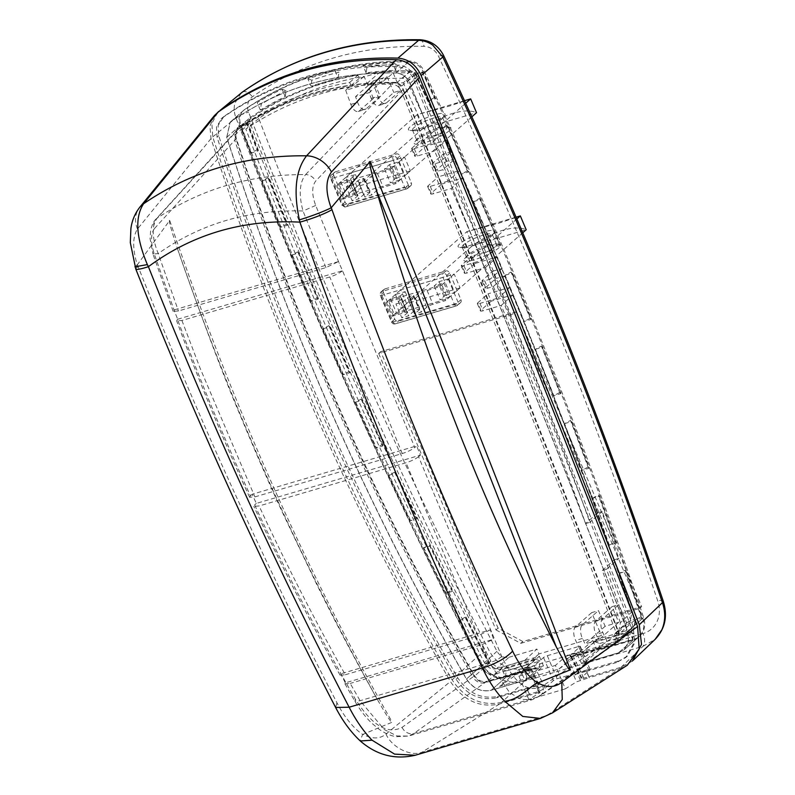 <?xml version="1.0" encoding="UTF-8"?>
<svg xmlns="http://www.w3.org/2000/svg" width="795" height="795" viewBox="0 0 795 795"><rect width="100%" height="100%" fill="white"/><g stroke="black" fill="none" stroke-linecap="round" stroke-linejoin="round"><path stroke-width="0.6" stroke-dasharray="3.98 2.98" d="M410.399 170.865L356.945 186.587L351.072 172.763L404.536 157.042L410.399 170.865L398.076 181.707L344.613 197.438L338.74 183.615L392.203 167.884L398.076 181.707M460.076 287.889L406.613 303.611L400.75 289.797L454.213 274.066L460.076 287.889L447.744 298.731L394.28 314.462L388.417 300.639L441.881 284.918L447.744 298.731M516.492 311.72L380.716 351.658L498.058 628.1L522.852 641.535L641.654 606.595L516.492 311.72L514.435 313.528L378.659 353.467L380.716 351.658M217.641 112.453L211.868 123.454L212.732 136.899C274.255 327.878 354.043 508.86 452.097 679.834L476.851 657.217C481.74 666.439 488.766 673.375 497.928 678.026C507.16 682.468 516.184 683.462 524.998 681.017L642.946 646.325L655.13 639.349M373.69 445.319A4775.386 3988.167 -130.7 0 0 416.819 536.824A4775.386 3988.167 -130.7 0 0 476.821 657.236M241.163 93.025L234.833 103.28C233.72 108.001 234.088 112.86 235.946 117.859C272.586 213.845 312.127 309.007 354.57 403.343A4775.386 3988.167 -130.7 0 0 373.68 445.329M632.363 661.092L621.084 667.244L583.838 678.195C581.374 678.841 580.638 678.632 581.622 677.549L581.185 678.354L570.263 655.736L570.721 654.981A3242.885 1618.759 73.6 0 0 581.622 677.549L589.82 669.887L588.489 669.509L578.7 646.464L547.308 655.696A3.061 0.596 -23 0 0 543.532 657.535L534.23 665.713L523.676 670.016A3247.992 1621.313 73.6 0 0 528.178 679.357L543.462 665.912L506.524 676.774A20.422 17.232 48.7 0 1 482.476 664.918A4640.812 3917.104 48.7 0 1 240.845 124.944A15.314 12.929 48.7 0 1 243.707 110.296A15.314 12.929 48.7 0 1 244.711 109.511A364.945 308.033 48.7 0 1 409.435 61.066A15.314 12.929 48.7 0 1 424.093 71.053A4640.812 3917.104 48.7 0 1 643.632 617.516A20.422 17.232 48.7 0 1 639.528 636.219A20.422 17.232 48.7 0 1 633.873 639.319L596.926 650.181L592.822 640.512L629.372 629.759A10.206 8.616 -131.3 0 0 632.204 628.209A10.206 8.616 -131.3 0 0 634.251 618.858A4630.09 3908.061 -131.3 0 0 614.764 562.015A4629.772 3907.783 -131.3 0 0 598.088 515.09A4630.09 3908.061 -131.3 0 0 415.517 74.412A5.108 4.313 -131.3 0 0 410.627 71.083A354.222 298.99 -131.3 0 0 379.622 72.365L359.26 78.347L357.919 75.207A354.222 298.99 -131.3 0 0 251.349 117.928A5.108 4.313 -131.3 0 0 251.011 118.197A5.108 4.313 -131.3 0 0 250.057 123.076A4630.09 3908.061 -131.3 0 0 490.783 661.052A10.206 8.616 -131.3 0 0 502.808 666.985L539.358 656.233L523.676 670.016M621.084 667.244L642.946 646.325C645.143 643.543 645.182 639.289 643.076 633.565A30.617 25.847 -131.3 0 0 657.694 600.781A4764.246 4021.289 -131.3 0 0 438.532 56.336A15.314 12.919 -131.3 0 0 423.993 46.339A368.423 310.974 -131.3 0 0 252.393 96.811A15.314 12.919 -131.3 0 0 248.626 112.194A4764.336 4021.368 -131.3 0 0 489.014 650.399A30.617 25.847 -131.3 0 0 525.127 668.257C527.244 673.981 527.194 678.234 524.998 681.017L501.605 702.382L538.861 691.421L545.131 688.281L553.33 680.619L557.086 678.741L588.489 669.509M590.099 669.41L580.022 646.802L570.721 654.981C569.717 656.004 570.442 656.193 572.897 655.547L577.14 654.295L592.822 640.512M538.97 653.937L526.638 664.789L524.77 660.377L536.893 649.048L538.97 653.937L601.427 635.573L581.642 652.973L608.801 644.983A3247.992 1621.313 -106.4 0 1 602.799 632.452A10.206 5.098 -106.4 0 1 602.66 618.868L618.848 604.637L612.051 606.635L618.709 622.296L605.124 626.291L598.476 610.63L591.689 612.627L601.427 635.573M580.022 646.802A3.061 0.596 -23 0 0 580.29 646.355A3.061 0.596 -23 0 0 578.7 646.464M577.14 654.295A3247.992 1621.313 -106.4 0 0 581.632 663.636L618.58 652.765L624.184 649.714L628.726 641.664L627.682 631.538C558.418 452.116 485.874 269.396 410.041 83.386C407.05 76.906 402.359 73.408 395.98 72.892C334.864 71.868 279.959 88.016 231.266 121.337L230.232 122.142L226.804 137.277C288.337 327.5 368.244 508.055 466.516 678.95C472.965 688.46 481.204 692.216 491.231 690.219L528.178 679.357M501.605 702.382C481.531 706.407 465.025 698.894 452.097 679.834M212.732 136.899L235.946 117.859A10.206 2.206 159.1 0 1 248.626 112.194M581.632 663.636L596.926 650.181M539.358 656.233L543.462 665.912M380.656 83.405L403.244 82.799L415.308 72.454L393.197 73.051L380.656 83.405L378.788 78.993L373.382 83.743L366.068 84.28L379.622 72.365M378.788 78.993A354.222 298.99 48.7 0 1 402.409 78.308A5.108 4.313 48.7 0 1 407.298 81.637A4630.09 3908.061 48.7 0 1 589.87 522.325L585.647 523.567C559.203 450.437 531.06 377.724 501.208 305.449L513.103 294.726C542.945 367.012 571.088 439.715 597.532 512.845L602.203 511.483A4629.772 3907.783 48.7 0 1 618.868 558.398L614.247 559.76L632.105 611.554L630.286 620.726L627.235 622.485L615.509 633.694L614.386 634.022L626.51 622.694L618.848 604.637M359.26 78.347L345.696 90.272L366.068 84.28M524.77 660.377L496.487 668.704L509.019 657.256C504.01 658.23 499.995 656.243 496.984 651.304C407.378 476.97 327.977 299.367 258.782 118.485C290.066 97.07 325.175 83.048 364.08 76.409L373.431 98.451L380.219 96.453L373.571 80.782L387.155 76.787L369.109 92.657A3247.992 1621.313 73.6 0 0 371.215 98.411A10.206 5.098 73.6 0 0 378.569 105.526A10.206 5.098 73.6 0 0 379.603 104.94L393.803 92.459L400.591 90.461L386.39 102.943A10.206 5.098 -106.4 0 1 385.356 103.529A10.206 5.098 -106.4 0 1 378.003 96.414A3247.992 1621.313 -106.4 0 1 373.382 83.743M345.696 90.272A3247.992 1621.313 73.6 0 0 350.843 104.403A10.206 5.098 73.6 0 0 358.207 111.509A10.206 5.098 73.6 0 0 359.231 110.932L373.431 98.451M380.219 96.453L366.028 108.935A10.206 5.098 -106.4 0 1 364.994 109.511A10.206 5.098 -106.4 0 1 357.631 102.406A3247.992 1621.313 -106.4 0 1 355.534 96.652L369.109 92.657M393.197 73.051L400.591 90.461M446.402 140.208L451.54 151.656L439.655 162.369L434.517 150.931L446.402 140.208L425.464 146.369L415.189 155.413A5.108 1.004 -23 0 0 414.732 156.158A5.108 1.004 -23 0 0 417.375 155.969L434.517 150.931M439.655 162.369L434.994 163.74A5.108 1.004 157 0 1 432.351 163.929A5.108 1.004 157 0 1 432.808 163.184L443.083 154.141L446.214 161.514L435.938 170.557A5.108 1.004 -23 0 0 435.481 171.303A5.108 1.004 -23 0 0 438.125 171.114L442.934 169.703L454.82 158.98L459.908 170.448L438.373 176.778L441.503 184.152L463.157 177.782L494.182 249.501L472.011 256.02L475.142 263.393L497.292 256.884L502.152 268.402L492.761 271.175L495.891 278.538L485.616 287.581A5.108 1.004 -23 0 0 485.159 288.327A5.108 1.004 -23 0 0 487.802 288.138L493.347 286.508L498.157 298.055L479.961 303.402A5.108 1.004 157 0 1 477.318 303.591A5.108 1.004 157 0 1 477.775 302.845L488.05 293.802L491.181 301.176L513.103 294.726M459.908 170.448L448.022 181.161L442.934 169.703M448.022 181.161L430.284 186.378A5.108 1.004 157 0 1 427.64 186.567A5.108 1.004 157 0 1 428.098 185.811L438.373 176.778M441.503 184.152L431.228 193.185A5.108 1.004 -23 0 0 430.771 193.93A5.108 1.004 -23 0 0 433.414 193.751L451.272 188.495L463.157 177.782M482.287 260.223L451.272 188.495M494.182 249.501L482.297 260.223L463.922 265.619A5.108 1.004 157 0 1 461.279 265.808A5.108 1.004 157 0 1 461.736 265.063L472.011 256.02M475.142 263.393L464.866 272.437A5.108 1.004 -23 0 0 464.409 273.182A5.108 1.004 -23 0 0 467.053 272.993L485.407 267.597L490.267 279.125L484.672 280.764A5.108 1.004 157 0 1 482.028 280.953A5.108 1.004 157 0 1 482.486 280.208L492.761 271.175M491.181 301.176L480.905 310.219A5.108 1.004 -23 0 0 480.448 310.964A5.108 1.004 -23 0 0 483.092 310.775L501.208 305.449M415.308 72.454L443.103 132.894L431.208 143.607L403.244 82.799M431.208 143.607L414.245 148.595A5.108 1.004 157 0 1 411.601 148.784A5.108 1.004 157 0 1 412.058 148.039L422.334 138.996L425.464 146.369M443.103 132.894L422.334 138.996M626.51 622.694L627.235 622.485M493.347 286.508L505.222 275.795L510.052 287.333L488.05 293.802M505.222 275.795L495.891 278.538M454.82 158.98L446.214 161.514M451.54 151.656L443.083 154.141M387.155 76.787L393.803 92.459M509.019 657.256L536.893 649.048M333.751 175.417L345.09 202.139A3.061 2.584 -131.3 0 0 348.816 204.156L409.912 186.189A3.061 2.584 -131.3 0 0 411.283 182.671L399.945 155.949A3.061 2.584 -131.3 0 0 396.218 153.932L335.122 171.909A3.061 2.584 -131.3 0 0 333.751 175.417L330.869 177.951A3.061 2.584 48.7 0 1 332.24 174.433L393.346 156.466L396.218 153.932M383.428 292.441L394.767 319.163A3.061 2.584 -131.3 0 0 398.484 321.18L459.59 303.213A3.061 2.584 -131.3 0 0 460.961 299.695L449.612 272.973A3.061 2.584 -131.3 0 0 445.896 270.956L384.8 288.933A3.061 2.584 -131.3 0 0 383.428 292.441L380.547 294.975A3.061 2.584 48.7 0 1 381.918 291.467A3.061 1.53 73.6 0 0 381.858 295.313L393.207 322.035A3.061 1.53 73.6 0 0 395.304 323.883A3.061 1.53 73.6 0 0 395.612 323.714L398.484 321.18M618.709 622.296L598.635 639.945L585.06 643.94A3247.992 1621.313 -106.4 0 1 582.437 638.445A10.206 5.098 -106.4 0 1 582.298 624.86L598.476 610.63M605.124 626.291L585.06 643.94M612.051 606.635L595.872 620.865A10.206 5.098 73.6 0 0 596.011 634.45A3247.992 1621.313 73.6 0 0 598.635 639.945M608.801 644.983L616.254 638.425L614.386 634.022M632.105 611.554L620.388 622.763L618.56 631.936L615.509 633.694M616.254 638.425L621.153 636.984A10.206 8.616 48.7 0 0 623.986 635.434A10.206 8.616 48.7 0 0 626.033 626.082L634.251 618.858M620.388 622.763L602.362 570.482L606.535 569.25A4630.09 3908.061 48.7 0 1 626.033 626.082M602.362 570.482L614.247 559.76M606.535 569.25L618.868 558.398M602.203 511.483L589.87 522.325M597.532 512.845L585.647 523.567M510.052 287.333L498.157 298.055M502.152 268.402L490.267 279.125M485.407 267.597L497.292 256.884M591.689 612.627L575.5 626.857A10.206 5.098 73.6 0 0 575.64 640.442A3247.992 1621.313 73.6 0 0 581.642 652.973M526.638 664.789L494.579 674.21A10.206 8.616 48.7 0 1 482.555 668.287A4630.09 3908.061 48.7 0 1 241.839 130.31A5.108 4.313 48.7 0 1 242.783 125.421A5.108 4.313 48.7 0 1 243.131 125.163A354.222 298.99 48.7 0 1 349.701 82.441L351.539 86.774C312.475 93.442 277.246 107.544 245.864 129.098C315.178 310.318 394.698 488.2 484.443 662.752C487.454 667.691 491.469 669.678 496.487 668.704M364.08 76.409L351.539 86.774M373.571 80.782L355.534 96.652M258.782 118.485L245.864 129.098M496.984 651.304L484.443 662.752M357.919 75.207L349.701 82.441M392.203 167.884L404.536 157.042M351.072 172.763L338.74 183.615M356.945 186.587L344.613 197.438M441.881 284.918L454.213 274.066M400.75 289.797L388.417 300.639M406.613 303.611L394.28 314.462M378.659 353.467L496 629.908L498.058 628.1M496 629.908L520.795 643.344L522.852 641.535M520.795 643.344L639.597 608.404L641.654 606.595M639.597 608.404L514.435 313.528M214.461 115.543L209.92 126.047L211.013 138.578C272.397 329.229 352.195 510.221 450.417 681.544C463.326 700.554 479.703 708.047 499.528 704.022L529.877 695.098A3247.992 1621.313 73.6 0 1 526.866 688.887L496.527 697.811L498.177 696.36C481.78 699.58 468.295 693.409 457.741 677.847C359.817 507.071 280.138 326.347 218.705 135.667L218.128 125.431L223.822 116.567C275.259 80.474 333.512 63.342 398.593 65.16C406.066 65.806 411.611 70.04 415.248 77.85C491.221 264.258 563.834 447.068 633.078 626.291L634.827 642.757L627.384 656.074L616.612 662.493L625.725 657.535L633.178 644.218L631.429 627.722C562.194 448.509 489.581 265.709 413.599 79.311C409.922 71.48 404.377 67.247 396.934 66.611C331.853 64.793 273.599 81.925 222.173 118.018L216.478 126.892L217.045 137.118C278.488 327.788 358.167 508.522 456.101 679.308C466.725 694.89 480.2 701.051 496.527 697.811M616.612 662.493L586.273 671.417A3247.992 1621.313 -106.4 0 0 589.284 677.628L619.623 668.704L627.255 665.256M526.866 688.887L536.049 686.025L538.791 692.485L540.342 692.246M538.791 692.485L529.877 695.098L527.145 688.649M618.271 661.043L579.008 672.59L573.851 675.631A3.061 0.596 157 0 1 577.637 673.802L586.541 671.179L589.284 677.628L576.484 681.842L565.354 688.868L555.407 665.425L565.682 656.392A3.061 0.596 157 0 1 569.468 654.553L578.372 651.93L579.446 654.464L570.532 657.087A3.061 0.596 -23 0 0 566.756 658.916L571.237 656.461L614.108 643.861L616.89 642.34L618.619 633.188C549.842 455.674 477.974 274.533 403.005 89.775C400.938 85.353 397.768 82.998 393.505 82.71C336.514 82.302 285.157 97.407 239.424 128.035L237.775 129.486C283.507 98.868 334.864 83.763 391.856 84.171C396.139 84.469 399.299 86.824 401.356 91.236L315.645 181.101C311.71 186.577 311.729 194.695 315.704 205.448L339.286 263.443A4626.393 3904.941 -131.3 0 1 342.536 270.747L414.771 447.505L416.65 445.886L252.204 494.252A4626.393 3904.941 -131.3 0 0 256.308 503.414L420.366 455.157A4626.393 3904.941 -131.3 0 0 416.65 445.886M536.049 686.025A3.061 0.596 157 0 1 537.639 685.916A3.061 0.596 157 0 1 537.36 686.363L539.994 692.574L528.864 699.6L565.354 688.868M528.864 699.6L518.916 676.157L529.192 667.124A3.061 0.596 157 0 0 529.47 666.677L530.543 669.201A3.061 0.596 -23 0 0 528.953 669.311L485.139 682.756C480.15 683.76 476.026 681.852 472.786 677.052L402.051 727.365C387.543 734.799 372.02 725.447 355.474 699.312C319.183 636.407 285.564 571.615 254.639 504.914L253.804 506.355L259.081 505.978L267.786 524.541C292.003 575.679 317.841 625.745 345.318 674.746L340.071 675.154L340.737 673.832L490.326 629.829L493.586 639.24L345.308 682.855L344.96 683.839L350.197 683.422L360.085 700.713L384.273 729.562L397.003 735.961L408.531 736.061L413.897 733.447L486.798 681.305L529.659 668.694L530.971 669.032A3246.969 1620.796 73.6 0 0 538.742 685.161L537.36 686.363M530.543 669.201A3.061 0.596 -23 0 1 530.265 669.648L531.239 668.585M518.916 676.157L555.407 665.425M498.177 696.36L539.01 684.704M579.446 654.464L558.994 668.983L499.588 686.453L518.976 669.41L527.88 666.786A3.061 0.596 157 0 1 529.47 666.677M558.994 668.983L578.372 651.93M420.366 455.157L418.567 456.708L501.685 656.312C514.355 683.581 528.059 693.469 542.786 685.976L616.97 634.639L615.241 643.791L612.458 645.311L578.502 655.299M252.204 494.252L250.445 495.832C224.001 438.194 199.684 379.384 177.494 319.401L177.683 319.232A4626.393 3904.941 -131.3 0 1 174.711 311.849L153.952 253.029C150.613 241.72 150.802 233.541 154.528 228.483A10.206 8.556 42.3 0 1 155.681 219.43A10.206 8.556 42.3 0 1 157.003 218.287L239.424 128.035C236.175 130.549 235.171 134.126 236.423 138.767C298.065 327.451 377.396 506.395 474.436 675.611C477.686 680.391 481.8 682.289 486.798 681.305M633.009 640.074L618.46 652.874L624.065 649.813L628.626 641.704L627.563 631.637C558.418 452.534 485.874 269.813 409.932 83.495C406.901 76.986 402.21 73.488 395.86 72.991C334.755 71.967 279.85 88.116 231.146 121.436L230.123 122.251L226.694 137.376C288.337 327.908 368.244 508.472 466.407 679.049C472.846 688.549 481.084 692.306 491.111 690.328L505.66 677.529L539.636 667.542L525.088 680.331A3243.908 1619.276 -106.4 0 1 521.023 671.884L486.659 681.991C481.651 682.985 477.537 681.106 474.307 676.346C376.214 505.878 296.376 325.453 234.773 135.061L236.254 129.754C283.795 97.149 337.438 81.368 397.192 82.412L401.873 85.9C477.775 272.099 550.269 454.69 619.345 633.694L617.586 642.777L614.783 644.308L629.68 631.21L595.316 641.317L595.614 642.002L629.58 632.015L632.711 639.389L598.744 649.376L599.032 650.072L633.009 640.074A20.422 17.232 -131.3 0 0 638.663 636.974A20.422 17.232 -131.3 0 0 642.767 618.271A4640.812 3917.104 -131.3 0 0 423.228 71.808A15.314 12.929 -131.3 0 0 408.57 61.821A364.945 308.033 -131.3 0 0 243.856 110.266A15.314 12.929 -131.3 0 0 242.843 111.052A15.314 12.929 -131.3 0 0 239.981 125.699A4640.812 3917.104 -131.3 0 0 481.611 665.673A20.422 17.232 -131.3 0 0 505.66 677.529M618.46 652.874L584.494 662.861A3243.908 1619.276 73.6 0 1 580.42 654.414L614.783 644.308M536.208 659.482L540.242 660.993L539.338 666.846L505.362 676.843L502.241 669.469L536.208 659.482L535.919 658.787L501.556 668.893A10.206 8.616 48.7 0 1 489.531 662.97A4631.113 3908.926 48.7 0 1 248.07 123.374A5.108 4.313 48.7 0 1 249.024 118.485L236.254 129.754L249.352 118.226A355.246 299.844 48.7 0 1 410.29 70.894A5.108 4.313 48.7 0 1 415.179 74.223A4631.113 3908.926 48.7 0 1 634.559 620.309A10.206 8.616 48.7 0 1 632.512 629.66A10.206 8.616 48.7 0 1 629.68 631.21M525.088 680.331L491.111 690.328M154.528 228.483L234.773 140.228L237.029 130.062M418.567 456.708C415.537 459.033 411.363 461.05 406.046 462.75L259.081 505.978M256.308 503.414L254.639 504.914M177.683 319.232L342.536 270.747M338.451 261.585L173.946 309.971L173.151 311.332L178.438 310.984L325.97 267.587L338.451 261.585L339.286 263.443M174.701 311.849L173.946 309.971M342.337 270.926C339.286 273.261 335.102 275.289 329.796 276.978L181.916 320.474L176.639 320.822L177.494 319.401M250.445 495.832L249.62 497.272L254.897 496.895L402.24 453.548C407.567 451.848 411.74 449.831 414.771 447.505M181.916 320.474L200.062 368.075L254.897 496.895M402.24 453.548L329.796 276.978M325.97 267.587L302.994 210.993C298.642 194.586 299.506 182.452 305.588 174.592A10.206 8.407 43.7 0 1 315.645 181.101M315.704 205.448L302.994 210.993C248.875 209.403 200.608 223.604 158.205 253.585C151.954 237.755 151.557 225.989 157.003 218.287C200.956 188.862 250.485 174.294 305.588 174.592L393.505 82.71M173.151 311.342L152.968 254.072L158.205 253.585L178.438 310.984M499.588 686.453L519.095 672.769M614.108 643.861L537.718 697.026L532.272 699.67L521.202 699.431L509.675 692.674L489.352 662.692L481.81 644.715L350.197 683.422M481.81 644.715L493.586 639.24M490.326 629.829L478.034 635.712L406.046 462.75M345.308 682.855L340.737 673.832M345.318 674.746L478.034 635.712M518.976 669.41L520.039 671.934M539.636 667.542L539.338 666.846M535.919 658.787L521.023 671.884M260.372 110.117L257.163 102.555A364.15 307.367 48.7 0 1 282.046 89.209L285.206 96.652A355.971 300.45 -131.3 0 0 260.372 110.117L261.237 104.165L257.163 102.555M334.973 70.705L338.104 78.079L310.944 86.069L307.814 78.685L334.973 70.705L339.008 72.226A359.996 303.839 -131.4 0 0 311.849 80.206L310.944 86.069M619.226 573.374L626.043 571.367A4640.723 3917.054 48.7 0 1 642.112 618.401L635.076 619.752A4632.564 3910.118 -131.3 0 0 619.226 573.374L625.099 570.204L626.043 571.367M428.336 100.905L415.954 74.332L422.602 72.027L435.123 98.898L428.336 100.905L434.199 97.735A4636.271 3913.318 -131.3 0 0 421.748 71.013L422.602 72.027M616.155 543.184L609.348 545.181L592.514 498.316L599.311 496.309L616.155 543.184L615.221 542.011L609.348 545.181M452.444 591.331L445.637 593.338L423.367 548.063L430.175 546.056L452.444 591.331L451.51 590.168L445.637 593.338M564.589 423.606L571.386 421.608L588.976 468.255L582.179 470.252L564.589 423.606L570.452 420.436L571.386 421.608M388.715 475.331L395.512 473.333L417.037 518.827L410.24 520.824L388.715 475.331L394.578 472.16L395.512 473.333M535.462 349.243L542.26 347.256L560.594 393.684L553.807 395.681L535.462 349.243L541.325 346.083L542.26 347.256M355.266 402.25L362.053 400.253L382.822 445.965L376.035 447.963L355.266 402.25L361.129 399.08L362.053 400.253M505.143 275.249L511.93 273.251L531.02 319.461L524.233 321.458L505.143 275.249L511.006 272.079L511.93 273.251M322.999 328.822L329.796 326.825L349.82 372.756L343.023 374.753L322.999 328.822L328.862 325.652L329.796 326.825M473.621 201.592L480.418 199.595L500.254 245.585L493.466 247.583L473.621 201.592L479.484 198.432L480.418 199.595M291.934 255.036L298.731 253.039L318 299.198L311.213 301.186L291.934 255.036L297.797 251.866L298.731 253.039M440.907 128.293L447.704 126.296L468.285 172.068L461.498 174.065L440.907 128.293L446.77 125.133L447.704 126.296M262.072 180.902L268.859 178.905L287.383 225.273L280.595 227.271L262.072 180.902L267.935 177.732L268.859 178.905M251.18 153.008L240.637 125.54L247.553 123.861L257.968 151.01L251.18 153.008L257.043 149.838A4636.271 3913.238 -131.3 0 1 246.559 122.539L247.553 123.861M459.222 620.438L466.039 618.431A4632.564 3910.168 -131.3 0 0 488.706 662.801L482.217 665.435A4640.723 3917.015 48.7 0 1 459.222 620.438L465.095 617.268L466.039 618.431M366.117 72.852L362.957 65.419A364.15 307.377 48.7 0 1 392.392 62.785L395.602 70.348A355.971 300.44 -131.3 0 0 366.117 72.852L367.002 66.969A360.055 303.889 -131.3 0 1 396.457 64.395L392.392 62.785M629.58 632.015L633.615 633.535L632.711 639.389M598.744 649.376L599.639 643.523L595.614 642.002M599.639 643.523L633.615 633.535M595.316 641.317L580.42 654.414M599.032 650.072L584.494 662.861M505.362 676.843L506.266 670.99L540.242 660.993M506.266 670.99L502.241 669.469M285.206 96.652L286.091 90.759L282.046 89.209M286.091 90.759A360.055 303.899 -131.3 0 0 261.237 104.165M338.104 78.079L339.008 72.226M307.814 78.685L311.849 80.206M642.112 618.401L641.058 616.91A4636.649 3913.566 -131.3 0 0 625.099 570.204M641.058 616.91L635.076 619.752M415.954 74.332L421.748 71.013M435.123 98.898L434.199 97.735M615.221 542.011A4635.566 3912.543 -131.3 0 0 598.377 495.146L599.311 496.309M592.514 498.316L598.377 495.146M423.367 548.063L429.24 544.893A4635.566 3912.821 -131.3 0 0 451.51 590.168M429.24 544.893L430.175 546.056M588.976 468.255L588.042 467.082A4636.023 3913.199 -131.3 0 0 570.452 420.436M588.042 467.082L582.179 470.252M417.037 518.827L416.103 517.654L410.24 520.824M394.578 472.16A4636.023 3912.93 -131.3 0 0 416.103 517.654M560.594 393.684L559.67 392.511A4636.072 3913.04 -131.3 0 0 541.325 346.083M559.67 392.511L553.807 395.681M382.822 445.965L381.898 444.803L376.035 447.963M361.129 399.08A4636.072 3913.179 -131.3 0 0 381.898 444.803M531.02 319.461L530.096 318.288A4635.814 3912.801 -131.3 0 0 511.006 272.079M530.096 318.288L524.233 321.458M349.82 372.756L348.886 371.583L343.023 374.753M328.862 325.652A4635.814 3912.97 -131.3 0 0 348.886 371.583M500.254 245.585L499.33 244.423A4636.023 3913.229 -131.3 0 0 479.484 198.432M499.33 244.423L493.466 247.583M318 299.198L317.076 298.026L311.213 301.186M297.797 251.866A4636.023 3912.901 -131.3 0 0 317.076 298.026M468.285 172.068L467.361 170.895A4635.824 3912.771 -131.3 0 0 446.77 125.133M467.361 170.895L461.498 174.065M287.383 225.273L286.458 224.111L280.595 227.271M267.935 177.732A4635.824 3913.02 -131.3 0 0 286.458 224.111M240.637 125.54L246.559 122.539M257.968 151.01L257.043 149.838M465.095 617.268A4636.649 3913.616 -131.3 0 0 487.931 661.947L482.217 665.435M488.706 662.801L487.931 661.947M362.957 65.419L367.002 66.969M395.602 70.348L396.457 64.395M177.623 249.133C231.713 406.007 298.254 556.073 377.257 699.312C387.046 716.454 392.044 724.086 392.243 722.198L362.918 734.361C372.269 739.211 379.95 739.102 385.972 734.033C391.567 747.151 410.349 756.751 421.757 752.328L415.209 755.25M385.972 734.033L450.417 681.544M211.013 138.578L137.485 229.01C132.517 236.91 132.437 248.865 137.267 264.864L169.703 220.454C231.931 404.138 306.115 571.386 392.243 722.198M552.445 712.896L540.471 718.412M137.396 264.735A33.132 15.632 71.8 0 0 138.131 266.663C198.144 417.872 264.427 563.257 336.971 702.81A71.461 34.086 71.6 0 0 362.649 734.451L360.105 740.821M169.703 220.454C168.371 219.788 171.005 229.328 177.603 249.083C203.123 321.896 223.733 376.691 239.434 413.46C255.404 451.997 269.893 485.308 282.891 513.391L316.47 583.888C334.844 620.766 349.532 649.545 377.287 699.352M134.921 266.792L137.267 264.864M464.519 100.697L417.186 114.619L345.726 177.464L351.599 191.287L423.059 128.442C432.917 121.387 442.894 116.348 453.021 113.307C463.068 110.416 470.908 110.217 476.523 112.701M465.681 103.261L399.189 161.743L389.431 164.615L384.502 168.947L394.26 166.076L390.146 169.693L377.416 173.439A5.108 1.004 -23 0 0 371.126 176.49L365.779 181.19L358.992 183.188L363.713 179.034A3.578 0.696 -23 0 0 364.031 178.507A3.578 0.696 -23 0 0 362.182 178.646A3.578 0.696 -23 0 0 357.78 180.783L353.05 184.937L346.262 186.934L351.599 182.234A5.108 1.004 -23 0 0 352.056 181.489A5.108 1.004 -23 0 0 349.412 181.677L336.683 185.424L340.797 181.807L350.555 178.935L355.484 174.592L345.726 177.464M418.717 128.919A19.905 3.905 -23 0 0 444.435 115.841A19.905 3.905 -23 0 0 434.756 114.818A19.905 3.905 -23 0 0 413.807 124.109A19.905 3.905 -23 0 0 410.101 130.41A19.905 3.905 -23 0 0 418.717 128.919M470.67 98.888L449.891 105.934L417.186 114.619M417.206 114.619L423.059 128.422L476.513 112.721M355.484 174.592L361.357 188.415L351.599 191.287M350.555 178.935L356.428 192.758L361.357 188.415M340.797 181.807L346.66 195.63L356.428 192.758M336.683 185.424L342.556 199.237L346.66 195.63M352.056 181.489L357.929 195.312A5.108 1.004 157 0 0 355.286 195.5L342.556 199.237M357.929 195.312A5.108 1.004 157 0 1 357.472 196.057L352.125 200.757L346.262 186.934M353.05 184.937L358.913 198.76L352.125 200.757M364.031 178.507L369.904 192.33A3.578 0.696 157 0 0 368.055 192.46A3.578 0.696 157 0 0 363.643 194.606L358.913 198.76M369.904 192.33A3.578 0.696 157 0 1 369.586 192.857L364.855 197.011L358.992 183.188M365.779 181.19L371.643 195.014L364.855 197.011M390.146 169.693L396.019 183.516L383.289 187.262A5.108 1.004 157 0 0 376.989 190.313L371.643 195.014M394.26 166.076L400.123 179.899L396.019 183.516M384.502 168.947L390.365 182.77L400.123 179.899M389.431 164.615L395.304 178.438L390.365 182.77M399.189 161.743L405.062 175.566L395.304 178.438M471.852 116.825L405.062 175.566M440.619 128.641A19.905 3.905 157 0 1 449.235 127.15A19.905 3.905 157 0 1 445.538 133.451A19.905 3.905 157 0 1 424.59 142.742A19.905 3.905 157 0 1 414.901 141.719A19.905 3.905 157 0 1 440.619 128.641M438.403 128.065A16.337 3.2 157 0 1 445.468 126.842A16.337 3.2 157 0 1 446.86 127.468A16.337 3.2 157 0 1 440.36 133.242A16.337 3.2 157 0 1 425.246 139.632A16.337 3.2 157 0 1 416.789 140.228A16.337 3.2 157 0 1 417.296 138.797A16.337 3.2 157 0 1 438.403 128.065M434.1 117.928A16.337 3.2 -23 0 0 418.985 124.318A16.337 3.2 -23 0 0 412.486 130.092A16.337 3.2 -23 0 0 413.867 130.718A16.337 3.2 -23 0 0 420.943 129.496A16.337 3.2 -23 0 0 442.04 118.763A16.337 3.2 -23 0 0 442.557 117.332A16.337 3.2 -23 0 0 434.1 117.928M516.084 217.164L466.864 231.643L472.727 245.466C482.585 238.421 492.572 233.382 502.698 230.331C512.745 227.45 520.586 227.241 526.201 229.725M516.859 218.973L448.867 278.767L439.108 281.639L434.179 285.981L443.938 283.109L439.824 286.717L427.094 290.463A5.108 1.004 -23 0 0 420.793 293.524L415.457 298.224L408.66 300.222L413.39 296.058A3.578 0.696 -23 0 0 413.708 295.541A3.578 0.696 -23 0 0 411.86 295.67A3.578 0.696 -23 0 0 407.447 297.807L402.727 301.961L395.93 303.958L401.276 299.258A5.108 1.004 -23 0 0 401.733 298.513A5.108 1.004 -23 0 0 399.09 298.701L386.36 302.448L390.474 298.831L400.233 295.959L405.162 291.626L395.403 294.488L466.864 231.643L499.568 222.958L520.337 215.922M468.394 245.943A19.905 3.905 -23 0 0 494.112 232.865A19.905 3.905 -23 0 0 484.423 231.842A19.905 3.905 -23 0 0 463.485 241.133A19.905 3.905 -23 0 0 459.778 247.434A19.905 3.905 -23 0 0 468.394 245.943M395.403 294.488L401.276 308.311L472.727 245.466L526.191 229.745M405.162 291.626L411.035 305.449L401.276 308.311M400.233 295.959L406.096 309.782L411.035 305.449M390.474 298.831L396.337 312.654L406.096 309.782M386.36 302.448L392.233 316.271L396.337 312.654M401.733 298.513L407.597 312.336A5.108 1.004 157 0 0 404.953 312.524L392.233 316.271M407.597 312.336A5.108 1.004 157 0 1 407.149 313.081L401.803 317.781L395.93 303.958M402.727 301.961L408.59 315.784L401.803 317.781M413.708 295.541L419.581 309.364A3.578 0.696 157 0 0 417.723 309.493A3.578 0.696 157 0 0 413.321 311.63L408.59 315.784M419.581 309.364A3.578 0.696 157 0 1 419.253 309.881L414.533 314.035L408.66 300.222M415.457 298.224L421.32 312.047L414.533 314.035M439.824 286.717L445.687 300.54L432.957 304.286A5.108 1.004 157 0 0 426.667 307.347L421.32 312.047M443.938 283.109L449.801 296.933L445.687 300.54M434.179 285.981L440.042 299.795L449.801 296.933M439.108 281.639L444.971 295.462L440.042 299.795M448.867 278.767L454.73 292.59L444.971 295.462M522.742 232.776L454.73 292.59M490.296 245.665A19.905 3.905 157 0 1 498.912 244.174A19.905 3.905 157 0 1 495.206 250.475A19.905 3.905 157 0 1 474.267 259.766A19.905 3.905 157 0 1 464.578 258.753A19.905 3.905 157 0 1 490.296 245.665M488.07 245.089A16.337 3.2 157 0 1 495.146 243.866A16.337 3.2 157 0 1 496.527 244.492A16.337 3.2 157 0 1 490.028 250.276A16.337 3.2 157 0 1 474.923 256.656A16.337 3.2 157 0 1 466.466 257.252A16.337 3.2 157 0 1 466.973 255.821A16.337 3.2 157 0 1 488.07 245.089M483.767 234.952A16.337 3.2 -23 0 0 468.662 241.342A16.337 3.2 -23 0 0 462.163 247.116A16.337 3.2 -23 0 0 463.545 247.752A16.337 3.2 -23 0 0 470.62 246.52A16.337 3.2 -23 0 0 491.717 235.787A16.337 3.2 -23 0 0 492.224 234.356A16.337 3.2 -23 0 0 483.767 234.952M643.076 633.565L525.127 668.257M663.259 601.129A10.206 2.425 -18.7 0 0 657.694 600.791M476.851 657.217A10.206 1.56 152.8 0 1 489.014 650.399M242.574 91.972A10.206 5.456 -125.2 0 1 252.393 96.811M420.088 39.75A10.206 4.333 -88.9 0 1 423.993 46.339M443.67 55.63A10.206 1.789 -25.1 0 0 438.532 56.336M547.308 655.696L557.086 678.741M553.33 680.619L543.532 657.535M545.131 688.281A3242.885 1618.759 -106.4 0 1 534.23 665.713M538.861 691.421A3247.992 1621.313 -106.4 0 1 527.92 668.774M572.897 655.547A3247.992 1621.313 73.6 0 0 583.838 678.195M402.409 78.308L410.627 71.083M350.843 104.403L357.631 102.406M371.215 98.411L378.003 96.414M386.39 102.943L379.603 104.94M434.994 163.74L438.125 171.114M430.284 186.378L433.414 193.751M463.922 265.619L467.053 272.993M484.672 280.764L487.802 288.138M479.961 303.402L483.092 310.775M414.245 148.595L417.375 155.969M415.189 155.413L412.058 148.039M602.799 632.452L596.011 634.45M595.872 620.865L602.66 618.868M480.905 310.219L477.775 302.845M485.616 287.581L482.486 280.208M464.866 272.437L461.736 265.063M431.228 193.185L428.098 185.811M435.938 170.557L432.808 163.184M407.298 81.637L415.517 74.412M629.372 629.759L621.153 636.984M582.437 638.445L575.64 640.442M575.5 626.857L582.298 624.86M366.028 108.935L359.231 110.932M494.579 674.21L502.808 666.985M482.555 668.287L490.783 661.052M241.839 130.31L250.057 123.076M243.131 125.163L251.349 117.928M345.09 202.139L342.218 204.673L330.869 177.951A3.061 0.596 157 0 0 330.601 178.398L341.939 205.12A3.061 0.596 -23 0 0 343.529 205.011L404.625 187.034L393.286 160.312L332.181 178.289A3.061 0.596 157 0 1 330.601 178.398A3.061 3.061 0 0 1 331.396 174.9L334.278 172.366M335.122 171.909L332.24 174.433A3.061 1.53 73.6 0 0 332.181 178.289L343.529 205.011A3.061 1.53 73.6 0 0 345.626 206.859A3.061 1.53 73.6 0 0 345.934 206.69L348.816 204.156M399.945 155.949L397.063 158.483A3.061 0.596 157 0 1 393.286 160.312A3.061 1.53 -106.4 0 1 393.346 156.466A3.061 2.584 48.7 0 1 397.063 158.483L408.411 185.205L411.283 182.671M408.411 185.205A3.061 2.584 48.7 0 1 407.03 188.713L345.934 206.69A3.061 2.584 48.7 0 1 342.218 204.673A3.061 0.596 -23 0 0 341.939 205.12A3.061 3.061 0 0 0 345.626 206.859L406.722 188.892A3.061 1.53 -106.4 0 1 404.625 187.034A3.061 0.596 -23 0 0 408.411 185.205M409.912 186.189L407.03 188.713A3.061 1.53 -106.4 0 1 406.722 188.892A3.061 3.061 0 0 0 407.885 188.256L410.757 185.722M394.767 319.163L391.895 321.697L380.547 294.975A3.061 0.596 157 0 0 380.278 295.422L391.617 322.144A3.061 0.596 -23 0 0 393.207 322.035L454.303 304.068L442.964 277.336A3.061 1.53 -106.4 0 1 443.024 273.49L445.896 270.956M384.8 288.933L381.918 291.467L443.024 273.49A3.061 2.584 48.7 0 1 446.74 275.507L458.079 302.229A3.061 2.584 48.7 0 1 456.708 305.747L395.612 323.714A3.061 2.584 48.7 0 1 391.895 321.697A3.061 0.596 -23 0 0 391.617 322.144A3.061 3.061 0 0 0 395.304 323.883L456.4 305.916A3.061 1.53 -106.4 0 1 454.303 304.068A3.061 0.596 -23 0 0 458.079 302.229L460.961 299.695M449.612 272.973L446.74 275.507A3.061 0.596 157 0 1 442.964 277.336L381.858 295.313A3.061 0.596 157 0 1 380.278 295.422A3.061 3.061 0 0 1 381.073 291.924L383.945 289.4M459.59 303.213L456.708 305.747A3.061 1.53 -106.4 0 1 456.4 305.916A3.061 3.061 0 0 0 457.562 305.28L460.434 302.746M506.524 676.774L491.231 690.219M466.516 678.95L482.476 664.918M226.804 137.277L240.845 124.944M231.266 121.337L244.711 109.511M395.98 72.892L409.435 61.066M410.041 83.386L424.083 71.043M627.682 631.538L643.632 617.516M618.58 652.765L633.873 639.319M499.528 704.022L421.757 752.328L546.413 715.659L619.623 668.704M530.265 669.648L529.192 667.124M573.851 675.631L576.484 681.842M575.222 674.428A3246.969 1620.796 -106.4 0 1 567.451 658.3M565.682 656.392L566.756 658.916M580.37 680.252L577.637 673.802M631.429 627.722L633.078 626.291M413.599 79.311L415.248 77.85M396.934 66.611L398.593 65.16M223.822 116.567L222.173 118.018M217.045 137.118L218.705 135.667M457.741 677.847L456.101 679.308M529.659 668.694A3243.908 1619.276 73.6 0 0 537.43 684.813M527.88 666.786L528.953 669.311M570.532 657.087L569.468 654.553M579.008 672.59A3243.908 1619.276 -106.4 0 1 571.237 656.461M236.423 138.767L234.773 140.228C296.426 328.901 375.767 507.836 472.786 677.052L474.436 675.611M618.619 633.188L616.97 634.639C548.202 457.125 476.334 275.984 401.356 91.236L403.005 89.775M402.051 727.365A10.206 8.785 54.6 0 0 413.897 733.447L537.718 697.026A10.206 8.656 -124.7 0 0 539.875 696.003L539.875 696.003A10.206 8.656 -124.7 0 0 542.786 685.976M153.952 253.029L152.968 254.072L150.076 238.649L150.633 230.411C152.173 224.468 153.862 220.811 155.681 219.43A10.206 8.556 42.3 0 1 155.691 219.43L236.423 130.668M501.685 656.312C498.892 659.194 494.788 661.321 489.352 662.692L360.085 700.713L354.888 701.19L355.474 699.312M408.57 61.821L395.86 72.991M243.856 110.266L231.146 121.436M239.981 125.699L226.694 137.376M481.611 665.673L466.407 679.049M634.559 620.309L619.345 633.694M415.169 74.223L401.873 85.9M410.29 70.894L397.192 82.412M248.07 123.374L234.773 135.061M489.531 662.97L474.307 676.346M501.556 668.893L486.659 681.991M642.767 618.271L627.563 631.637M423.228 71.808L409.932 83.495M137.485 229.01A25.52 21.564 39.2 0 1 139.741 207.296M336.971 702.81L335.629 707.461M138.131 266.663A25.52 2.852 -21.6 0 0 135.786 269.048M355.286 195.5L349.412 181.677M351.599 182.234L357.472 196.057M363.643 194.606L357.78 180.783M363.713 179.034L369.586 192.857M376.989 190.313L371.126 176.49M377.416 173.439L383.289 187.262M404.953 312.524L399.09 298.701M401.276 299.258L407.149 313.081M413.321 311.63L407.447 297.807M413.39 296.058L419.253 309.881M426.667 307.347L420.793 293.524M427.094 290.463L432.957 304.286M580.29 646.355L590.079 669.42M378.569 105.526L385.356 103.529M618.59 631.916L630.306 620.706M482.028 280.953L485.159 288.327M432.351 163.929L435.481 171.303M427.64 186.567L430.771 193.93M461.279 265.808L464.409 273.182M477.318 303.591L480.448 310.964M632.204 628.209L623.986 635.434M358.207 111.509L364.994 109.511M251.011 118.197L242.783 125.421M411.601 148.784L414.732 156.158M243.707 110.296L230.232 122.142M639.528 636.219L624.184 649.714M537.639 685.916L540.322 692.246M627.384 656.084L625.735 657.535M222.749 117.412L221.089 118.872M531.219 668.535L538.99 684.654M615.241 643.791L616.89 642.34M344.96 683.839L354.888 701.19C359.926 709.925 365.621 717.309 371.961 723.351L378.559 728.856C384.164 732.98 389.997 735.594 396.049 736.697L408.531 736.061L532.272 699.67L539.875 696.003L614.595 644.288M249.61 497.272C223.166 439.625 198.839 380.805 176.639 320.822M340.071 675.154C309.295 620.289 280.546 564.023 253.804 506.355M230.123 122.251L242.843 111.052M617.586 642.777L632.512 629.66M624.065 649.813L638.663 636.974M445.468 126.842L449.235 127.15M417.296 138.797L414.901 141.719M412.486 130.092L416.789 140.228M413.867 130.718L410.101 130.41M442.04 118.763L444.435 115.841M442.557 117.332L446.86 127.468M495.146 243.866L498.912 244.174M466.973 255.821L464.578 258.753M462.163 247.116L466.466 257.252M463.545 247.752L459.778 247.434M491.717 235.787L494.112 232.865M492.224 234.356L496.527 244.492"/><path stroke-width="1.19" d="M655.13 639.349L661.818 629.839C665.425 621.422 665.634 612.349 662.444 602.63L639.289 624.761C569.965 445.369 497.253 262.32 421.141 75.605L442.805 57.011L432.719 45.086C428.247 42.056 423.536 40.475 418.577 40.346L397.937 58.114C408.441 59.039 416.173 64.872 421.141 75.605M220.026 110.435L242.217 92.22L220.026 110.435C272.407 73.706 331.714 56.266 397.937 58.114M241.153 93.035L242.386 92.091A10.206 5.456 -125.2 0 0 242.217 92.22A378.629 319.58 48.7 0 1 418.577 40.346A10.206 4.333 -88.9 0 1 420.088 39.75C430.731 40.515 438.592 45.802 443.67 55.63C527.453 234.614 600.652 416.441 663.259 601.129C667.86 616.095 665.147 628.835 655.12 639.359M443.67 55.63A10.206 1.789 -25.1 0 1 442.805 57.011C485.228 147.612 524.958 239.037 562.015 331.276A4775.486 4071.344 -132.1 0 1 587.048 394.797M662.414 602.65A4775.486 4071.344 -132.1 0 0 617.337 474.943A4775.486 4071.344 -132.1 0 0 587.058 394.787M639.289 624.761L641.525 644.407L632.363 661.092M217.641 112.453L218.983 111.24M637.59 626.5L561.777 682.329C554.672 687.715 546.731 687.894 537.957 682.885L537.659 682.975C532.193 684.038 519.672 700.017 504.686 701.23L522.802 716.434L540.471 718.412L552.436 712.896L627.255 665.266L639.19 648.909L637.59 626.5C568.117 446.71 495.394 263.632 419.412 77.264C414.354 66.412 406.642 60.549 396.288 59.675C329.975 57.796 270.598 75.267 218.168 112.055L214.461 115.543L139.741 207.286A25.52 21.564 39.2 0 1 139.741 207.286A25.52 21.564 39.2 0 1 143.577 203.758L218.168 112.055M396.288 59.675L306.572 155.82C245.884 155.065 191.555 171.044 143.577 203.758C134.772 217.254 136.034 237.536 147.363 264.606L134.921 266.802M370.092 161.504C442.259 339.902 509.029 509.337 570.383 669.807C570.025 671.765 565.295 664.073 556.202 646.723C530.553 596.449 517.118 567.441 500.264 530.007C483.787 492.92 474.953 471.644 462.551 440.977C439.724 382.256 417.117 327.629 376.452 190.621C370.798 170.528 368.681 160.819 370.092 161.504L331.157 207.833C325.453 192.092 325.553 180.137 331.455 171.958L419.412 77.264M537.957 682.885L570.383 669.807M561.777 682.329L562.254 699.52L552.455 712.886M331.465 171.958A25.52 20.551 -137.1 0 0 306.572 155.82C295.7 169.931 293.305 191.287 299.387 219.887L299.884 222.133C354.173 376.711 415.02 525.346 482.406 668.029C495.524 663.974 505.6 658.349 512.646 651.145C445.945 509.873 385.714 362.709 331.972 209.651A33.132 17.41 -104.5 0 1 331.316 207.694M537.659 682.975A71.461 37.196 -104.3 0 1 512.656 651.155M299.387 219.887C312.316 215.862 322.909 211.838 331.157 207.833M540.471 718.412L415.209 755.25L394.578 754.117L372.06 740.185C363.613 731.47 355.971 720.489 349.134 707.222C275.905 566.259 208.996 419.412 148.417 266.683C192.35 234.197 242.833 219.34 299.884 222.133A25.52 3.428 160.7 0 0 331.972 209.651M415.209 755.25C394.966 759.921 376.661 755.161 360.284 740.98L360.105 740.821C350.665 731.887 342.506 720.767 335.619 707.461L349.134 707.222L482.406 668.029C488.865 681.424 496.289 692.495 504.686 701.23M360.284 740.98L372.06 740.185M335.619 707.461C262.698 567.153 196.087 421.012 135.786 269.048A25.52 2.852 -21.6 0 0 148.417 266.683L147.363 264.606M376.462 190.621C438.423 345.199 498.336 497.223 556.192 646.703M471.852 116.825L476.523 112.701L470.67 98.888L464.519 100.697M470.65 98.898L465.681 103.261M522.742 232.776L526.201 229.725L520.337 215.922L516.084 217.164M520.327 215.922L516.859 218.973M662.444 602.63A10.206 2.425 -18.7 0 0 663.259 601.129M420.088 39.75C353.209 38.786 293.981 56.226 242.386 92.091A10.206 5.456 -125.2 0 1 242.574 91.972M633.178 660.337L655.199 639.279M135.786 269.048L130.3 242.574L130.897 228.652C131.93 220.712 134.882 213.597 139.741 207.296"/></g></svg>
